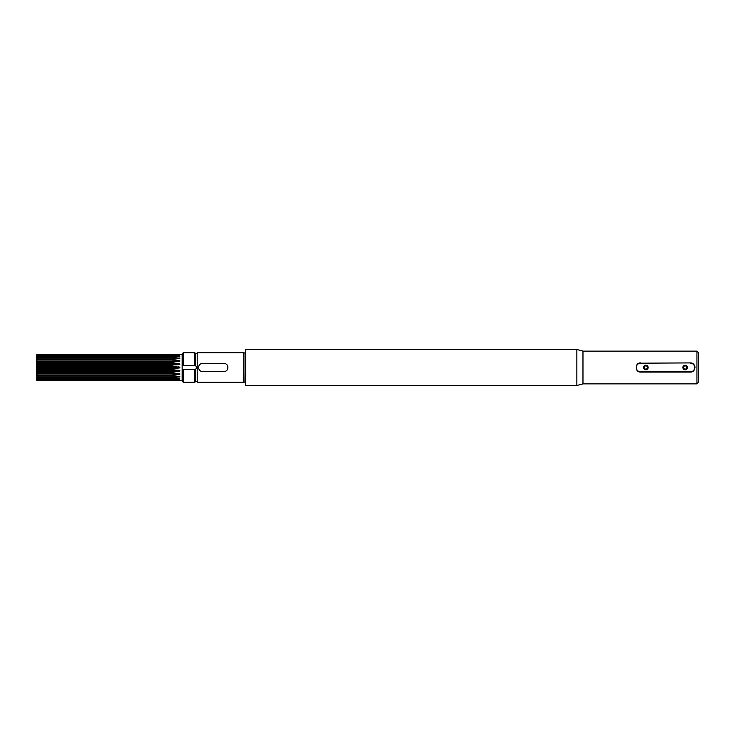 <?xml version="1.0" encoding="UTF-8"?>
<svg xmlns="http://www.w3.org/2000/svg" width="735" height="735" viewBox="0 0 735 735"><rect width="100%" height="100%" fill="white"/><g stroke="black" fill="none" stroke-linecap="round" stroke-linejoin="round"><path stroke-width="1.1" d="M37.402 354.564L36.75 355.418L37.402 354.564L182.151 354.509M179.423 354.518L172.982 354.564M37.402 354.702L172.982 354.702L179.836 354.895L172.982 355.308L37.402 355.703L179.423 356.034A18.191 15.757 180 0 1 176.694 356.723M179.496 356.466A18.338 15.885 180 0 0 179.836 356.356L172.982 356.879L37.402 356.879L37.402 357.522L172.982 357.522L179.836 358.165L172.982 359.112A18.338 12.973 180 0 0 179.836 358.165L179.836 358.165M37.402 359.185L36.75 359.305L36.75 360.71L37.402 359.185L172.982 359.185M37.402 360.012L172.991 360.012L179.423 360.619L179.836 361.179L179.423 360.619A18.191 9.096 180 0 1 172.982 361.216L172.982 360.012M173.239 362.052L36.75 362.052L172.982 361.85A18.338 9.169 180 0 0 179.836 361.179L172.982 361.969L172.982 361.491A18.338 9.169 180 0 0 179.836 360.83M172.982 362.052L178.127 361.592M37.402 362.052L37.402 363.017L172.982 363.017L179.836 363.935A18.338 4.75 180 0 1 172.982 364.284L172.982 364.018A18.191 4.713 180 0 0 179.423 363.715M179.423 364.569L172.982 364.872A18.191 4.713 180 0 0 179.423 364.569L179.836 364.339A18.338 4.75 180 0 1 172.982 364.679L36.75 364.284L36.75 363.017M37.402 365.286L36.75 365.019L36.75 366.774L37.402 365.286L172.982 365.286M37.402 366.324L172.982 366.324L179.836 367.298L172.982 367.298L179.423 367.059M179.423 367.941L172.982 368.676L172.982 367.941L179.836 367.702L172.982 367.298L36.75 367.298L36.75 366.324M37.402 368.676L36.75 368.226L36.75 369.981L37.402 369.714L37.402 368.676L172.982 368.676M37.402 369.714L172.982 369.714L179.836 370.66A18.338 4.75 180 0 0 172.982 370.321L172.982 370.128A18.191 4.713 180 0 1 179.423 370.431M179.423 371.285L172.982 371.983L172.982 370.982A18.191 4.713 180 0 1 179.423 371.285L179.836 371.065L179.423 371.285M36.75 374.988L37.402 371.983L172.982 371.983M37.402 372.948L173.267 372.948M36.75 377.478L37.402 374.988L172.982 374.988L179.836 374.17L179.423 373.61L172.982 372.948M179.836 373.821L179.423 374.381A18.191 9.096 180 0 0 172.982 373.784L172.982 373.15A18.338 9.169 180 0 1 179.836 373.821L179.423 373.61L179.836 373.821M37.402 375.815L172.982 375.815L179.836 376.54A18.338 12.973 180 0 0 178.982 376.311M179.423 377L172.982 377.478L172.982 376.164A18.191 12.862 180 0 1 179.423 377L179.836 376.834A18.338 12.973 180 0 0 172.982 375.888L172.982 375.815M37.402 377.478L36.75 376.724L37.402 378.121L37.402 377.478L172.982 377.478M37.402 378.121L179.423 378.525M37.402 379.297L36.75 378.534L37.402 379.692L179.836 378.856A18.338 15.885 180 0 0 178.504 378.442M37.402 379.692L179.423 379.931M37.402 380.298L36.75 379.582L37.402 380.436L179.836 379.995A18.338 17.713 180 0 0 179.744 379.958M37.402 380.436L182.151 380.491M179.423 380.482L175.748 380.454M173.359 380.436L174.48 380.445M174.801 380.445L175.298 380.445M178.495 370.275L179.046 370.366M178.495 366.894L179.046 366.995M178.982 358.689A18.338 12.973 180 0 0 179.836 358.459L179.423 358.634M178.991 354.83L179.423 354.84A18.191 17.576 180 0 1 178.623 355.115M37.402 374.988L36.75 374.29L36.75 375.695M36.75 373.15L172.982 373.15L36.75 373.031L36.75 371.395L37.402 371.983M36.75 371.983L36.75 369.714M36.75 368.676L36.75 367.298M36.75 365.286L36.75 364.284M172.982 361.969L36.75 361.969L36.75 363.604L37.402 363.017M36.75 361.85L36.75 360.012M36.75 359.305L36.75 357.522M37.402 356.879L36.75 357.201L36.75 358.276L37.402 357.522M36.75 357.201L36.75 355.703M37.402 355.308L36.75 355.795L36.75 356.466L37.402 355.703M36.75 355.979L36.75 354.702M36.75 380.298L36.75 379.021M36.75 379.297L36.75 377.799M176.694 378.277A18.191 15.757 180 0 1 179.423 378.966M178.623 379.885A18.191 17.576 180 0 1 179.423 380.16M182.151 365.534L183.199 365.534L183.199 352.763L182.151 353.811L182.151 381.189L183.199 382.237L194.858 382.237L194.591 369.466A1.966 1.966 0 0 0 194.858 369.448L195.574 369.2L195.574 381.52L197.21 381.52M36.75 358.836L172.982 358.836A18.191 12.862 180 0 0 179.423 358M36.75 361.216L172.982 361.216L36.75 361.491M36.75 364.018L172.982 364.018L172.982 363.017M36.75 364.872L172.982 364.872L36.75 364.679M36.75 367.059L172.982 367.059L172.982 366.324M36.75 367.941L172.982 367.941L36.75 367.702M36.75 370.128L172.982 369.714M36.75 370.982L172.982 370.982L172.982 370.321L36.75 370.321M36.75 373.784L172.982 373.784L172.982 374.988M36.75 376.164L172.982 376.164L36.75 375.888M183.199 365.534L194.591 365.534A1.966 1.966 0 0 1 194.858 365.552L194.591 365.534M182.151 369.466L183.199 369.466L183.199 382.237M183.199 369.466L194.591 369.466M194.904 369.439A1.966 1.966 0 0 0 195.547 369.218C196.87 368.07 196.87 366.93 195.574 365.8A1.966 1.966 0 0 0 194.904 365.561M183.199 352.763L194.858 352.763L194.858 365.552L195.574 365.8L195.574 353.48L197.21 353.48M197.21 352.763L197.21 382.237L243.551 382.237L243.551 352.763L197.21 352.763M202.456 363.568L224.065 363.568C229.136 363.329 229.136 371.671 224.065 371.432L202.456 371.432C197.384 371.671 197.384 363.329 202.456 363.568M245.683 382.724L245.021 382.071L243.551 382.237M245.683 349.492L245.683 385.507L576.865 385.507L576.865 349.492L245.683 349.492M576.865 349.492L582.974 351.128L582.974 383.872L576.865 385.507M582.974 351.128L696.936 351.128L696.936 383.872L582.974 383.872M640.617 362.915A4.585 4.585 0 0 0 640.185 362.934A4.585 4.585 0 0 1 640.617 362.915C634.7 362.631 634.7 372.369 640.617 372.085L690.395 372.085C696.302 372.369 696.302 362.631 690.395 362.915L640.617 363.182L690.395 362.915M696.936 351.128L698.25 352.433L698.25 382.567L696.936 383.872M692.949 363.696A4.585 4.585 0 0 1 694.979 367.5A4.585 4.585 0 0 0 692.949 363.696M691.589 371.928A4.585 4.585 0 0 1 690.395 372.085A4.585 4.585 0 0 0 691.589 371.928M685.149 369.769A2.269 2.269 0 0 0 687.115 366.37A2.269 2.269 0 0 0 683.192 366.37A2.269 2.269 0 0 0 685.149 369.769M645.854 369.769A2.269 2.269 0 0 0 647.82 366.37A2.269 2.269 0 0 0 643.888 366.37A2.269 2.269 0 0 0 645.854 369.769M685.149 369.108A1.608 1.608 0 0 0 686.545 366.691A1.608 1.608 0 0 0 683.752 366.691A1.608 1.608 0 0 0 685.149 369.108M645.854 369.108A1.608 1.608 0 0 0 647.25 366.691A1.608 1.608 0 0 0 644.457 366.691A1.608 1.608 0 0 0 645.854 369.108M172.982 379.297L172.982 377.946M179.368 379.921A18.338 17.713 180 0 1 179.836 380.105M172.982 380.298L172.982 379.021M172.982 355.979L172.982 354.702M179.368 355.079A18.338 17.713 180 0 0 179.836 354.895M172.982 357.054L172.982 355.703M178.504 356.558A18.338 15.885 180 0 0 179.836 356.144M36.75 359.112L172.982 359.112L172.982 357.522M36.75 370.716L172.982 370.716A18.338 4.75 180 0 1 179.836 371.065M36.75 373.509L172.982 373.509A18.338 9.169 180 0 1 179.836 374.17M243.616 382.172L243.551 352.763M243.845 382.071L243.616 352.828M245.021 382.071L245.021 352.929L243.845 352.929M690.395 363.182A4.318 4.318 0 0 1 694.713 367.5A4.318 4.318 0 0 1 690.395 371.818L640.617 371.818A4.318 4.318 0 0 1 636.289 367.5A4.318 4.318 0 0 1 640.617 363.182M178.127 373.408L172.982 373.031M245.021 352.929L245.683 352.276M195.574 353.48L194.858 352.763M195.574 381.52L194.858 382.237"/></g></svg>
